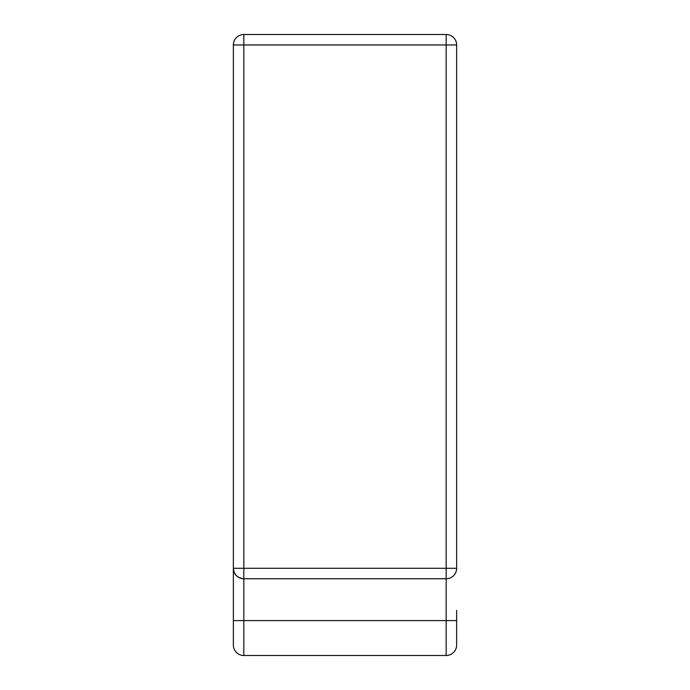 <?xml version="1.0" encoding="UTF-8"?>
<svg xmlns="http://www.w3.org/2000/svg" width="690" height="690" viewBox="0 0 690 690"><rect width="100%" height="100%" fill="white"/><g stroke="black" fill="none" stroke-linecap="round" stroke-linejoin="round"><path stroke-width="1.03" d="M456.642 610.4L456.642 645.038A10.462 10.462 0 0 1 446.171 655.5L243.829 655.5A10.462 10.462 0 0 1 233.358 645.038L233.358 620.612L233.358 645.038M243.829 655.5L243.829 620.612L233.358 620.612L233.358 44.962A10.462 10.462 0 0 1 243.829 34.5L446.171 34.5A10.462 10.462 0 0 1 456.642 44.962L456.642 568.284A10.462 10.462 0 0 1 446.171 578.746L243.829 578.746L243.829 620.612L446.171 620.612L446.171 44.962L243.829 44.962L243.829 568.284L456.642 568.284M233.358 568.284A10.462 10.462 0 0 0 243.829 578.746A10.462 10.462 0 0 1 233.358 568.284C234.022 574.589 237.515 578.082 243.829 578.746L243.829 568.284L233.358 568.284L233.358 610.4M446.171 655.5L446.171 620.612L456.642 620.612M233.358 44.962L243.829 44.962L243.829 34.5M446.171 34.5L446.171 44.962L456.642 44.962"/></g></svg>
